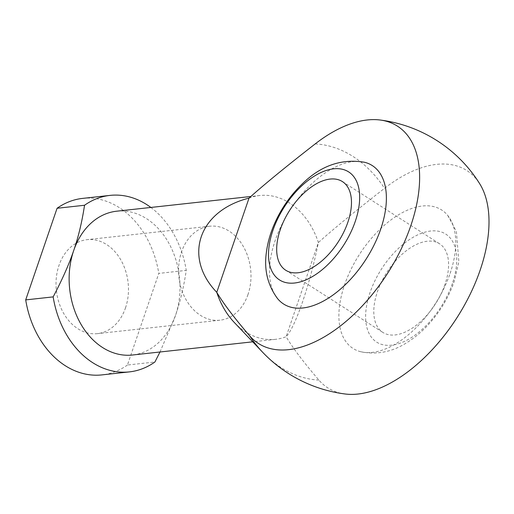 <?xml version="1.0" encoding="UTF-8"?>
<svg xmlns="http://www.w3.org/2000/svg" width="514" height="514" viewBox="0 0 514 514"><rect width="100%" height="100%" fill="white"/><g stroke="black" fill="none" stroke-linecap="round" stroke-linejoin="round"><path stroke-width="0.39" stroke-dasharray="2.57 1.93" d="M248.005 294.496A47.269 36.07 -96.3 0 1 219.921 320.203A47.269 36.07 -96.3 0 1 178.911 277.149A47.269 36.07 -96.3 0 1 209.616 226.224A47.269 36.07 -96.3 0 1 243.552 246.861A47.269 36.07 -96.3 0 1 248.005 294.496M125.487 307.931A47.269 36.07 83.7 0 0 121.041 260.296A47.269 36.07 83.7 0 0 87.097 239.659A47.269 36.07 83.7 0 0 56.392 290.583A47.269 36.07 83.7 0 0 97.403 333.637A47.269 36.07 83.7 0 0 125.487 307.931M450.116 273.416A82.201 45.245 -57.4 0 0 447.842 215.584A82.201 45.245 -57.4 0 0 359.209 254.809A82.201 45.245 -57.4 0 0 360.687 351.724A82.201 45.245 -57.4 0 0 450.116 273.416M452.371 283.567A64.121 35.286 122.6 0 1 373.665 339.773A64.121 35.286 122.6 0 1 407.512 240.918A64.121 35.286 122.6 0 1 452.371 283.567M444.983 284.377A52.608 28.957 122.6 0 1 382.814 332.391A52.608 28.957 122.6 0 1 386.798 272.471A52.608 28.957 122.6 0 1 439.554 243.777A52.608 28.957 122.6 0 1 444.983 284.377M277.419 298.416A82.201 45.245 122.6 0 1 289.845 210.399A82.201 45.245 122.6 0 1 364.574 162.276M249.02 198.115A72.339 55.204 -96.3 0 1 259.692 195.519A72.339 55.204 -96.3 0 1 318.384 242.524C314.202 263.264 308.946 283.002 302.611 301.724C296.263 320.055 290.77 331.723 286.131 336.734L318.384 242.524C333.297 229.115 355.347 211.048 384.543 188.323A128.995 70.996 -57.4 0 1 479.684 183.723M234.326 322.503A72.339 55.204 -96.3 0 0 275.459 339.33A72.339 55.204 -96.3 0 0 286.131 336.734C292.665 347.785 303.581 362.235 318.886 380.084A128.995 70.996 -57.4 0 0 345.074 393.981M160.008 351.994L175.435 315.673C180.163 302.001 183.774 286.908 186.261 270.39L158.8 273.403L127.433 365.03L154.894 362.017M82.574 198.398A88.781 67.752 -96.3 0 1 158.8 273.403M127.433 365.03A88.781 67.752 -96.3 0 1 101.926 374.899M116.684 211.196A72.339 55.204 -96.3 0 1 168.624 242.781A72.339 55.204 -96.3 0 1 175.435 315.673A72.339 55.204 -96.3 0 1 132.451 355.013M150.865 207.45A88.781 67.752 -96.3 0 1 186.261 270.39M318.886 380.084A118.464 90.4 -96.3 0 1 262.583 352.199M315.178 143.92A118.464 90.4 -96.3 0 1 384.543 188.323M209.616 226.224L87.097 239.659M219.921 320.203L97.403 333.637M447.842 215.584L456.387 231.461L458.867 261.703L454.222 281.415C448.825 296.867 440.607 310.841 429.556 323.325C422.739 330.984 415.28 337.351 407.178 342.433C392.478 351.929 376.974 355.026 360.687 351.724M285.707 270.223L382.814 332.391M342.446 181.609L439.554 243.777M259.692 195.519L250.851 196.483M275.459 339.33L252.715 341.829"/><path stroke-width="0.77" d="M347.875 222.209A52.608 28.957 122.6 0 1 285.707 270.223A52.608 28.957 122.6 0 1 289.69 210.303A52.608 28.957 122.6 0 1 342.446 181.609A52.608 28.957 122.6 0 1 347.875 222.209M380.758 229.006A82.201 45.245 122.6 0 1 330.393 296.841A82.201 45.245 122.6 0 1 277.419 298.416C267.595 285 263.926 269.625 266.393 252.297C267.621 242.814 270.28 233.375 274.386 223.976C281.023 208.877 290.153 195.68 301.776 184.372C320.44 165.739 341.38 158.376 364.574 162.276A82.201 45.245 122.6 0 1 380.758 229.006M355.27 221.399A64.121 35.286 122.6 0 1 276.558 277.605A64.121 35.286 122.6 0 1 310.405 178.743A64.121 35.286 122.6 0 1 355.27 221.399M345.074 393.981A128.995 70.996 -57.4 0 0 457.1 317.485A128.995 70.996 -57.4 0 0 479.684 183.723A138.099 138.099 0 0 0 380.142 120.013M53.16 296.886L25.7 299.9L57.073 208.273L84.534 205.259C82.041 221.778 78.43 236.87 73.701 250.543C69.075 264.202 62.226 279.648 53.16 296.886A88.781 67.752 -96.3 0 0 129.387 371.892L101.926 374.899A88.781 67.752 -96.3 0 1 25.7 299.9M129.387 371.892A88.781 67.752 -96.3 0 0 154.894 362.017L160.008 351.994M249.528 335.674A118.464 90.4 -96.3 0 0 262.583 352.199L234.326 322.503A72.339 55.204 -96.3 0 1 216.767 292.325C182.83 256.981 198.661 210.746 249.02 198.115C263.933 184.712 285.983 166.645 315.178 143.92A128.995 70.996 122.6 0 1 380.199 120.019A128.995 70.996 122.6 0 1 390.801 268.167A128.995 70.996 122.6 0 1 249.528 335.674C234.223 317.832 223.301 303.382 216.767 292.325L249.02 198.115M57.073 208.273A88.781 67.752 -96.3 0 1 82.574 198.398L110.035 195.391A88.781 67.752 -96.3 0 1 150.865 207.45M252.715 341.829L132.451 355.013A72.339 55.204 -96.3 0 1 80.512 323.434A72.339 55.204 -96.3 0 1 73.701 250.543A72.339 55.204 -96.3 0 1 116.684 211.196L250.851 196.483M84.534 205.259A88.781 67.752 -96.3 0 1 110.035 195.391M262.583 352.199A138.099 138.099 0 0 0 345.112 393.987"/></g></svg>
